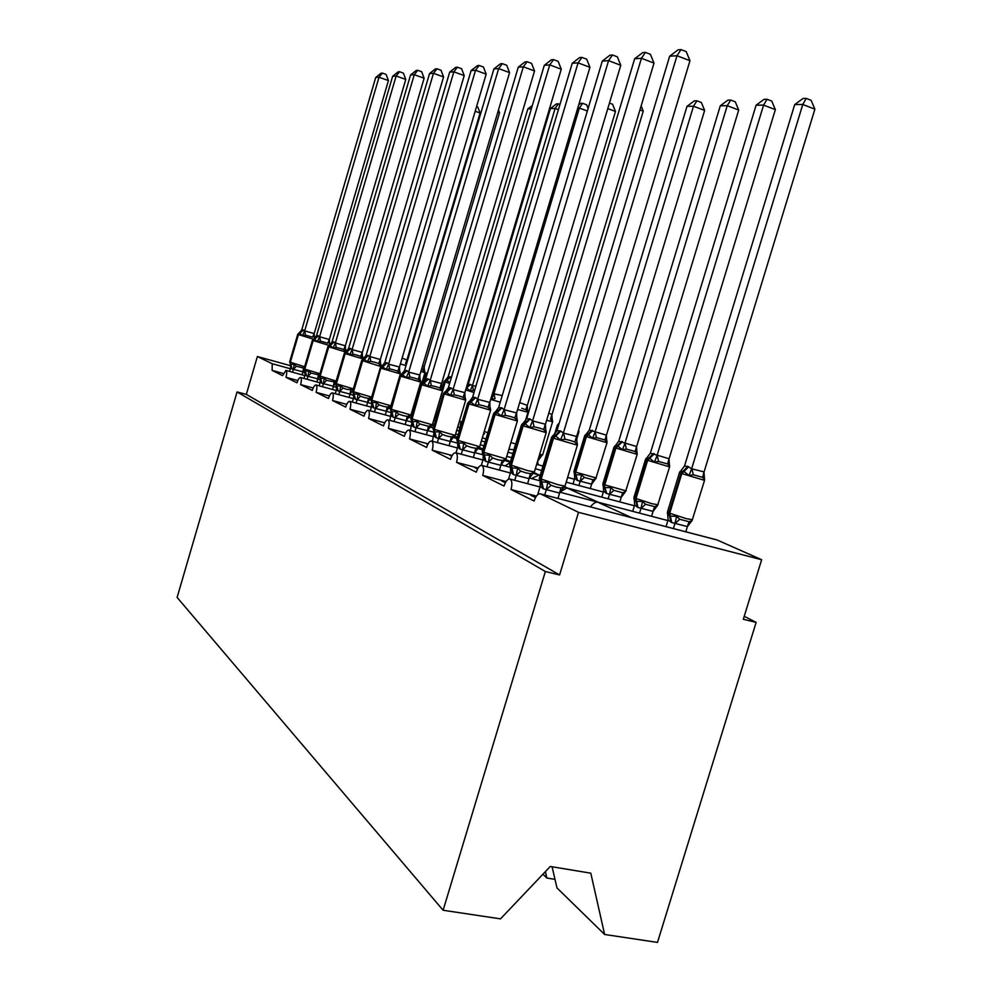 <?xml version="1.0" encoding="UTF-8"?>
<svg xmlns="http://www.w3.org/2000/svg" width="992" height="992" viewBox="0 0 992 992"><rect width="100%" height="100%" fill="white"/><g stroke="black" fill="none" stroke-linecap="round" stroke-linejoin="round"><path stroke-width="1.49" d="M552.085 866.772L556.983 887.927L604.624 934.476L657.498 942.4L756.127 622.381L744.223 616.317M554.999 879.358L546.865 878.044L545.377 871.633M590.376 506.887C593.278 503.415 595.708 501.84 597.668 502.15L631.656 517.663M559.897 492.193L598.511 502.374M283.34 373.476L272.13 370.4L282.584 375.608L285.944 370.4C286.961 371.132 286.973 373.426 285.981 377.307L297.03 382.813C298.17 379.279 299.336 377.506 300.526 377.481C301.605 378.237 301.642 380.606 300.613 384.598L312.306 390.426C313.484 386.806 314.7 384.983 315.952 384.958C317.105 385.752 317.155 388.207 316.101 392.324L328.501 398.499C329.716 394.779 330.981 392.919 332.308 392.894C333.548 393.725 333.622 396.254 332.531 400.52L345.7 407.08C346.952 403.26 348.279 401.338 349.68 401.326C351.007 402.182 351.106 404.81 349.978 409.212L363.99 416.194C365.279 412.263 366.668 410.304 368.156 410.291C369.582 411.196 369.706 413.924 368.553 418.475L383.482 425.915C384.822 421.873 386.285 419.852 387.86 419.852C389.385 420.794 389.558 423.634 388.356 428.346L404.314 436.306C405.703 432.14 407.228 430.057 408.915 430.069C410.552 431.061 410.762 434 409.522 438.898L426.61 447.417C428.048 443.126 429.66 440.981 431.446 441.006C433.231 442.048 433.479 445.11 432.202 450.207L450.542 459.346C452.017 454.919 453.728 452.724 455.638 452.749C457.56 453.84 457.87 457.039 456.543 462.346L476.284 472.18C477.822 467.604 479.62 465.347 481.666 465.384C483.761 466.525 484.121 469.873 482.757 475.404L504.048 486.03C505.647 481.306 507.557 478.975 509.752 479.012C512.046 480.227 512.467 483.724 511.041 489.515L536.412 496.112M540.318 493.818L631.792 517.725M511.041 489.515L534.105 501.01C535.767 496.136 537.788 493.718 540.156 493.78L716.385 539.822M559.996 491.982L566.878 487.94L598.362 502.299M564.312 487.233L567.722 488.163M482.757 475.404L506.081 481.517M531.501 478.566L539.14 474.982M533.312 473.395L538.296 474.746M456.543 462.346L478.094 468.026M505.139 465.905L510.111 462.545M432.202 450.207L452.166 455.489M409.522 438.898L428.085 443.846M388.356 428.346L405.654 432.971M368.553 418.475L384.71 422.815M349.978 409.212L365.106 413.292M332.531 400.52L346.716 404.352M316.101 392.324L329.443 395.944M300.613 384.598L313.187 388.021M285.981 377.307L297.836 380.544M536.064 496.608L530.695 495.219L535.494 497.587M505.796 481.988L501.679 480.909L505.374 482.732M477.834 468.447L474.796 467.654L477.536 469.005M451.943 455.898L449.822 455.328L451.744 456.283M427.887 444.218L426.572 443.87L427.763 444.453M272.13 370.4L272.23 363.742L257.374 356.537L246.314 394.407L237.063 391.939L177.109 597.432L443.114 910.259L545.352 571.516L237.063 391.939M756.127 622.381L743.306 619.293L761.645 559.724L578.522 512.331L559.587 574.951L246.314 394.407M578.522 512.331L540.578 493.917M761.645 559.724L717.204 540.032M413.763 405.53L414.495 406.36M537.788 461.801L538.011 464.727M590.302 488.548L591.616 484.158L577.604 480.537L574.69 478.392L573.016 483.96M546.865 878.044L542.934 874.2M604.624 934.476L590.798 873.171L550.275 866.475L500.514 918.865L443.114 910.259M257.374 356.537L290.817 365.775M559.587 574.951L545.352 571.516M289.627 362.006L290.867 364.461L294.103 364.163L296.36 366.209L304.209 368.218M382.379 73.098L379.018 77.24L375.708 77.488L381.052 73.197L382.379 73.098L386.124 74.425L388.43 80.575L379.018 77.24L304.68 330.882L314.117 333.548L312.616 337.156L305.474 335.122L302.461 335.618L299.138 332.952L297.724 334.354L289.627 361.981L304.631 366.755M388.43 80.575L314.179 333.597L314.34 338.049M375.708 77.488L301.742 329.914L304.68 330.882M289.577 371.405L290.668 367.685L290.247 364.138M304.048 369.842L302.882 371.839L292.082 369.012L290.668 367.685M302.089 374.84L302.969 371.826M292.553 372.223L293.446 369.21M294.103 364.163L293.496 369.024M302.461 335.618L304.631 331.055M299.187 332.94L301.742 329.914M475.18 111.265L480.091 113.001L406.906 360.084L406.819 362.911M402.12 358.025L406.906 360.084M476.582 106.541L477.772 106.975L480.091 113.001M328.836 345.365L312.393 340.293L304.06 368.689L305.35 371.256L308.723 370.971L311.042 373.079L319.536 375.075M399.565 71.746L396.143 76.012L392.646 76.26L398.152 71.858L399.565 71.746L403.397 73.11L405.778 79.434L396.143 76.012L319.598 336.747L329.257 339.487L327.744 343.195L320.428 341.124L317.341 341.632L313.832 338.867L312.393 340.293M405.778 79.434L329.332 339.537L329.518 344.286M392.646 76.26L316.485 335.73L319.598 336.747M303.961 378.423L305.102 374.542L304.693 370.909M319.226 376.402L317.7 378.832L306.59 375.931L305.102 374.542M316.87 381.957L317.787 378.832M307.111 379.279L308.028 376.142M308.723 370.971L308.09 375.968M317.341 341.632L319.548 336.933M313.881 338.855L316.485 335.73M319.312 375.819L320.676 378.448L324.186 378.175L326.579 380.345L335.792 382.255M346.382 351.515L345.824 349.99L345.551 351.54L343.74 349.593L340.244 348.403L336.238 347.473L333.064 347.994L330.001 345.253L327.906 346.58L319.325 375.794L336.139 381.077M424.13 78.219L414.272 74.698L410.564 74.97L416.243 70.432L417.731 70.32L421.662 71.722L424.13 78.219L345.352 345.811L345.551 351.54M417.731 70.32L414.272 74.698L335.37 342.972L345.352 345.811M410.564 74.97L332.084 341.88L335.37 342.972M319.164 385.838L320.354 381.796L319.97 378.076M335.544 383.086L333.362 386.235L321.941 383.259L320.354 381.796M332.494 389.484L333.461 386.235M322.499 386.756L323.454 383.482M324.186 378.175L323.516 383.296M333.064 347.994L335.321 343.158M329.418 345.104L332.084 341.88M335.47 383.346L336.908 386.062L340.578 385.801L343.034 388.033L347.014 389.397L353.102 389.645M363.283 358.757L362.787 356.773L362.539 358.36L360.691 356.364L357.108 355.148L353.003 354.194L349.73 354.739L346.506 351.887L344.336 353.239L335.916 383.619L353.326 388.876M443.573 76.942L433.467 73.309L429.536 73.594L435.414 68.919L437.001 68.795L441.031 70.258L443.573 76.942L362.266 352.656L362.539 358.36M437.001 68.795L433.467 73.309L352.086 349.556L362.328 352.458M429.536 73.594L348.663 348.204L352.086 349.556M335.271 393.7L336.511 389.484L336.152 385.665M352.854 390.488L349.965 394.072L338.198 391.009L336.511 389.484M349.048 397.457L350.052 394.072M338.793 394.667L339.797 391.27M340.578 385.801L339.859 391.071M349.73 354.739L352.036 349.742M345.873 351.726L348.614 348.39M352.606 391.319L354.132 394.134L357.963 393.898L360.493 396.192L364.585 397.594L368.392 398.362L371.12 397.507L370.661 398.635L371.268 398.3M381.25 366.122L380.779 363.977L380.556 365.602L378.671 363.556L375.013 362.303L370.785 361.324L367.412 361.882L364.027 358.93L361.758 360.307L353.102 391.617L371.616 397.135M464.219 75.59L453.852 71.833L449.686 72.143L455.762 67.32L457.436 67.196L461.578 68.696L464.219 75.59L380.32 359.513L380.556 365.602M457.436 67.196L453.852 71.833L369.83 356.537L380.32 359.513M449.686 72.143L366.135 355.31L369.83 356.537M352.346 402.045L353.648 397.631L353.313 393.712M371.12 397.507L367.573 402.392L355.434 399.23L353.648 397.631M366.618 405.926L367.66 402.38M356.091 403.074L357.145 399.516M357.963 393.898L357.207 399.317M367.412 361.882L369.768 356.736M363.332 358.744L366.135 355.31M497.835 112.158L499.559 112.778L424.229 366.606L424.452 372.05L422.815 370.227L424.229 366.606M422.617 365.664L424.167 366.556M424.985 372.508L424.601 370.636L424.452 372.05M415.028 401.252L415.97 400.594L415.995 401.338M415.512 401.599L415.97 400.594M499.559 112.778L498.48 109.988M531.352 108.847L527.856 108.909L448.235 376.538L451.422 377.419M436.492 417.124L435.042 420.893M449.872 382.639L446.908 380.395L445.247 381.982L436.505 411.358L438.03 411.94M450.554 376.935L446.908 380.395L445.458 380.06L444.156 381.474L441.862 390.24L439.878 388.021L435.934 386.682L431.322 385.615L427.614 386.235L423.634 382.875L422.542 382.689L421.042 384.326L421.699 384.71L411.568 418.835L432.351 424.799M436.158 413.106L436.269 416.776M448.186 376.724L445.619 380.01M532.369 105.425L527.856 108.909M558.409 109.666L555.098 108.463L550.424 108.537L468.212 384.301L470.729 384.536L472.366 385.863L475.974 385.962M550.424 108.537L556.475 103.887L558.347 103.85L555.098 108.463L472.428 385.677M460.325 427.788L457.684 427.031M458.912 430.987L459.941 427.527M472.514 385.665L473.457 390.364L470.171 390.922L466.972 388.108L466.079 388.542M460.003 427.341L460.883 422.096M468.212 384.301L466.724 386.644M472.366 385.863L470.171 390.922M558.347 103.85L559.972 104.433M370.822 399.788L371.975 402.504L376.452 402.504L379.056 404.872L383.272 406.311L387.165 407.092L389.955 406.199L389.472 407.34L390.922 405.74M394.035 369.917L389.695 368.912L386.21 369.495L381.771 366.246L380.283 367.809L371.368 400.123L390.898 405.802L400.359 373.86L381.288 368.305L387.116 362.824L388.628 364.176L399.466 367.015L399.702 373.29L397.792 371.194L394.035 369.917M486.179 74.14L475.54 70.271L471.101 70.593L477.4 65.621L479.186 65.484L483.426 67.034L486.179 74.14L399.466 367.015M479.186 65.484L475.54 70.271L388.678 363.965M471.101 70.593L384.76 362.65L387.116 362.824M370.487 410.924L371.926 403.335M389.955 406.199L386.285 411.234L373.773 407.96L371.851 406.286M385.28 414.929L386.372 411.221M374.48 412.002L375.571 408.295M400.371 373.81L399.925 371.628L399.702 373.29M376.452 402.504L375.633 408.084M386.21 369.495L388.628 364.176M381.895 366.209L384.76 362.65M587.363 110.992L579.353 108.078L493.942 393.799L502.225 395.572M578.733 104.83L580.642 103.366L582.639 103.317L579.353 108.078L577.753 108.103M492.652 392.844L493.942 393.799M485.981 439.072L482.372 437.732M494.028 393.799L495.02 398.648L491.648 399.218L493.88 393.998M582.639 103.317L586.656 104.792L588.12 108.45M390.216 408.816L391.431 411.63L396.143 411.68L398.821 414.123L403.161 415.598L407.154 416.38L410.018 415.45L409.51 416.59L410.961 414.966M414.309 378.026L409.832 376.997L406.236 377.592L401.5 374.207L399.999 375.794L400.594 376.142L390.811 409.175L410.936 415.04L420.732 382.056L401.09 376.34L407.092 370.673L408.704 372.087L419.839 375.013L420.1 381.486L418.153 379.341L414.309 378.026M509.566 72.602L498.654 68.597L493.904 68.944L500.439 63.81L502.349 63.662L506.701 65.261L509.566 72.602L419.839 375.013M502.349 63.662L498.654 68.597L408.766 371.876M493.904 68.944L404.587 370.462L407.092 370.673M389.794 420.385L391.307 412.399M410.018 415.45L406.212 420.645L393.291 417.272L391.245 415.499M405.158 424.514L406.311 420.633L411.99 422.158M394.06 421.526L395.213 417.632M420.744 382.007L420.298 379.787L420.1 381.486M396.143 411.68L395.275 417.421M406.236 377.592L408.704 372.087M401.661 374.158L404.587 370.462M607.786 108.624L615.474 111.451L527.248 405.616L527.595 411.73L525.834 409.671L521.767 408.307M519.684 402.578L527.31 405.406M513.992 449.773L508.896 449.215M527.992 412.188L527.694 410.217L527.595 411.73M609.435 103.106L612.597 104.272L615.474 111.451M410.911 418.438L411.432 420.819L412.722 421.612L417.161 421.464L419.926 423.981L428.494 426.3L431.421 425.332L430.9 426.473L432.326 424.886L442.457 390.811L422.22 384.921L428.408 379.056L430.144 380.544L441.514 383.47L441.862 390.24M534.539 70.953L523.33 66.811L518.258 67.183L525.053 61.876L527.087 61.715L531.563 63.376L534.539 70.953L441.589 383.532M527.087 61.715L523.33 66.811L430.206 380.32M518.258 67.183L425.804 378.584L428.408 379.056M410.403 430.466L411.965 422.059M431.421 425.332L427.465 430.689L414.11 427.205L411.928 425.332M426.362 434.756L427.577 430.677M414.941 431.694L416.156 427.602M417.161 421.464L416.231 427.378M427.614 386.235L430.144 380.544M422.741 382.627L425.742 378.808M639.952 109.914L643.25 111.129L551.899 414.904L552.271 421.216L550.486 419.108L551.961 414.693M548.824 413.044L551.887 414.631M536.994 464.454L538.16 459.346M538.954 456.704L542.016 455.316L538.185 460.486M552.631 421.674L552.358 419.703L552.271 421.216M542.016 455.316L542.674 454.758M643.25 111.129L641.142 105.946M433.033 428.742L434.409 431.793L439.642 431.929L442.494 434.533L447.107 436.108L451.31 436.914L454.324 435.897L453.79 437.026L455.216 435.314M459.073 395.932L454.324 394.841L450.492 395.486L446.264 391.964L445.036 391.778L443.536 393.44L444.267 393.861L433.764 429.176L455.179 435.426L465.694 400.173L444.825 394.097L451.211 388.008L453.071 389.583L464.851 392.646L465.149 399.59L463.128 397.308L459.073 395.932M561.274 69.204L549.742 64.902L544.31 65.298L551.378 59.805L553.561 59.632L558.149 61.355L561.274 69.204L464.851 392.646M553.561 59.632L549.742 64.902L453.133 389.348M544.31 65.298L448.421 387.5L451.211 388.008M432.425 441.266L434.062 432.388M454.324 435.897L450.207 441.428L436.381 437.819L434.037 435.848M449.029 445.706L450.318 441.415M437.298 442.568L438.576 438.266M465.719 400.098L465.31 397.829L465.149 399.59M439.642 431.929L438.638 438.042M450.492 395.486L453.071 389.583M445.445 391.704L448.359 387.723M578.919 431.805L578.572 430.156M456.742 439.766L458.205 442.953L463.748 443.151L466.699 445.854L471.46 447.466L475.788 448.297L478.863 447.218L478.318 448.334L479.719 446.598M483.885 405.864L478.975 404.736L475.007 405.406L470.518 401.71L469.129 401.524L467.654 403.198L468.46 403.682L457.548 440.25L479.682 446.722L490.606 410.204L469.055 403.93L475.652 397.618L477.66 399.268L489.788 402.43L490.098 409.622L488.039 407.278L483.885 405.864M589.942 67.32L578.076 62.856L572.248 63.277L579.601 57.573L581.944 57.4L586.681 59.185L589.942 67.32L489.788 402.43M581.944 57.4L578.076 62.856L477.722 399.032M572.248 63.277L472.663 397.048L475.652 397.618M456.022 452.848L457.721 447.119L457.746 443.436M478.863 447.218L474.585 452.935L460.263 449.202L457.721 447.119M473.333 457.461L474.684 452.935M461.243 454.237L462.607 449.698M490.631 410.118L490.246 407.836L490.098 409.622M463.748 443.151L462.669 449.463M475.007 405.406L477.66 399.268M469.538 401.413L472.601 397.271M606.434 435.203L704.642 110.422L693.482 106.231L687.01 106.33L589.285 430.069L606.348 435.141L606.794 442.196L604.959 439.964L596.428 437.571L592.584 438.228L588.38 434.756L586.408 436.678L575.695 472.155L596.341 478.008M687.01 106.33L694.313 100.862L696.917 100.812L693.482 106.231L595.076 432.004M578.919 485.522L580.246 481.12M573.959 471.287L574.232 473.358L576.29 474.784L581.535 474.821L584.387 477.437L592.931 479.731L595.77 478.64L591.616 484.158M607.042 442.63L606.868 440.746L606.794 442.196M592.708 430.528L588.38 434.756L585.788 434.384L584.66 435.823L585.726 436.418L575.025 471.87L577.604 480.537M595.77 478.64L607.017 442.73L585.726 436.418L592.013 430.268M574.48 473.754L574.69 478.392M580.308 480.897L581.535 474.821M589.285 430.069L586.669 433.653M595.014 432.239L592.584 438.228M696.917 100.812L701.356 102.486L704.642 110.422M482.224 451.62L482.67 454.076L483.786 454.956L489.651 455.216L492.714 458.019L497.637 459.68L502.076 460.511L505.238 459.383L504.705 460.462L506.056 458.713M510.558 416.528L505.486 415.375L501.369 416.07L496.583 412.188L495.008 412.002L493.57 413.689L494.45 414.234L483.116 452.154L506.007 458.874L517.365 420.992L495.095 414.495L501.915 407.935L504.085 409.696L516.584 412.932L516.919 420.397L514.823 417.979L510.558 416.528M620.769 65.286L608.567 60.648L602.28 61.107L609.956 55.192L612.486 54.994L617.359 56.854L620.769 65.286L516.584 412.932M612.486 54.994L608.567 60.648L504.159 409.448M602.28 61.107L498.641 407.538L501.915 407.935M481.343 465.347L483.178 459.222L483.166 455.303M505.238 459.383L500.774 465.31L485.906 461.429L483.178 459.222M499.447 470.084L500.886 465.298M486.985 466.786L488.424 461.987M517.39 420.893L517.055 418.612L516.919 420.397M489.651 455.216L488.498 461.751M501.369 416.07L504.085 409.696M495.43 411.854L498.641 407.538M636.628 446.561L738.705 110.038L727.248 105.685L720.291 105.797L618.735 441.204L636.542 446.499L637.013 453.815L635.153 451.521L626.386 449.078L622.406 449.748L617.929 446.115L615.896 448.111L604.773 484.865L626.088 490.891M720.291 105.797L727.905 100.13L730.695 100.068L727.248 105.685L624.948 443.288M619.826 501.915L621.24 497.277L606.707 493.52L603.582 491.251L601.797 497.141M608.133 498.815L609.534 494.177M602.863 483.91L603.086 485.919L605.38 487.568L610.923 487.655L613.874 490.37L622.654 492.714L625.555 491.573L621.24 497.277M637.211 454.249L637.087 452.451L637.013 453.815M622.406 441.725L617.929 446.115L615.028 445.755L613.986 447.169L615.164 447.826L604.054 484.542L606.707 493.52M625.555 491.573L637.174 454.373L615.164 447.826L621.662 441.452M603.334 486.39L603.582 491.251M609.609 493.942L610.923 487.655M618.735 441.204L615.92 444.986M624.886 443.536L622.406 449.748M730.695 100.068L735.27 101.804L738.705 110.038M509.665 464.392L510.074 466.848L511.351 467.889L517.588 468.224L520.763 471.126L525.847 472.849L530.41 473.692L533.646 472.502L533.138 473.519L534.428 471.758M539.313 428.036L534.056 426.845L529.79 427.564L524.669 423.472L522.858 423.311L521.482 424.998L522.462 425.605L510.657 464.975L527.409 470.555L534.366 471.956L546.195 432.624L523.168 425.878L530.224 419.07L532.568 420.918L545.451 424.241L545.823 432.004L543.69 429.511L539.313 428.036M654.013 63.104L641.44 58.28L634.657 58.764L642.692 52.613L645.42 52.402L650.43 54.337L654.013 63.104L545.451 424.241M645.42 52.402L641.44 58.28L532.642 420.67M634.657 58.764L526.69 418.599L530.224 419.07M508.524 479.173L510.595 472.254L510.558 468.075M533.646 472.502L528.996 478.64L513.546 474.61L510.595 472.254M527.583 483.699L529.108 478.628M514.736 480.326L516.262 475.242M546.232 432.487L545.96 430.243L545.823 432.004M517.588 468.224L516.336 474.982M529.79 427.564L532.568 420.918M523.317 423.1L526.69 418.599M669.079 458.788L775.36 109.616L763.58 105.102L756.09 105.214L650.38 453.17L668.992 458.726L669.501 466.314L667.628 463.958L658.601 461.441L654.472 462.148L649.71 458.329L647.615 460.4L636.033 498.517L652.054 503.738L658.056 504.742M756.09 105.214L764.038 99.336L767.052 99.274L763.58 105.102L657.076 455.427M651.583 516.286L653.071 511.388L637.992 507.482L634.62 505.064L632.722 511.339M639.542 513.124L641.03 508.202M633.938 497.476L634.086 499.385L636.641 501.32L642.531 501.468L645.581 504.271L654.621 506.676L657.584 505.474L653.071 511.388M669.588 465.087L669.501 466.314M654.323 453.766L649.71 458.329L646.424 458.031L645.519 459.358L646.821 460.09L635.252 498.17L636.033 498.517L637.992 507.482M657.584 505.474L669.588 466.885L646.821 460.09L653.53 453.468M634.334 499.943L634.62 505.064M641.105 507.966L642.531 501.468M650.38 453.17L647.354 457.188M657.002 455.675L654.472 462.148M767.052 99.274L771.751 101.085L775.36 109.616M539.313 478.194L539.66 480.612L541.124 481.852L547.77 482.286L551.068 485.299L556.338 487.084L561.038 487.928L564.361 486.663L563.89 487.605L565.068 485.869M570.388 440.473L564.956 439.233L560.505 439.989L555.78 435.972L552.941 435.538L551.651 437.199L552.742 437.881L540.417 478.826L558 484.716L565.006 486.105L577.344 445.185L553.499 438.191L560.802 431.086L563.357 433.058L576.662 436.48L577.059 444.565L574.889 441.986L570.388 440.473M689.973 60.735L677.003 55.713L669.662 56.234L678.082 49.836L681.033 49.6L686.204 51.609L689.973 60.735L576.662 436.48M681.033 49.6L677.003 55.713L563.431 432.797M669.662 56.234L556.996 430.553L560.802 431.086M537.701 494.661L540.206 486.34L540.144 481.852M564.361 486.663L559.488 493.049L543.418 488.845L540.206 486.34M557.975 498.43L559.6 493.036M544.707 494.971L546.344 489.552M577.394 445.024L577.183 442.866L577.059 444.565M547.77 482.286L546.418 489.292M560.505 439.989L563.357 433.058M553.437 435.252L556.996 430.553M704.072 471.956L814.891 109.157L802.776 104.47L794.691 104.594L684.492 466.066L687.878 466.414L691.635 468.77L703.985 471.894L704.531 479.793L702.634 477.35L693.346 474.784L689.056 475.515L683.959 471.485L681.789 473.643L669.724 513.236L686.501 518.717L692.528 519.659M794.691 104.594L803.012 98.481L806.26 98.406L802.776 104.47L691.709 468.509M685.794 531.799L687.394 526.591L671.72 522.536L668.062 519.957L666.029 526.64M673.394 528.562L674.994 523.33M667.418 512.095L667.48 513.819L670.344 516.138L676.606 516.361L679.768 519.275L689.08 521.73L692.106 520.465L687.394 526.591M688.733 466.736L683.959 471.485L680.214 471.312L679.495 472.49L680.946 473.32L668.881 512.864L669.724 513.236L671.72 522.536M692.106 520.465L704.531 480.364L680.946 473.32L687.878 466.414M667.74 514.538L668.062 519.957M675.068 523.082L676.606 516.361M684.492 466.066L681.206 470.344M691.635 468.77L689.056 475.515M806.26 98.406L811.096 100.291L814.891 109.157M272.23 363.742L290.358 368.739M302.858 372.186L305.263 372.843M292.082 369.012L290.309 362.378L298.431 334.688L303.527 329.964M313.236 339.152L297.724 334.354M303.18 329.828L298.084 334.552L289.974 362.229L291.735 368.85M296.36 366.209L293.508 369.247M303.502 368.193L302.882 371.839M304.767 330.869L305.474 335.122M406.05 365.54L400.371 363.965M405.492 363.605L406.832 360.034M306.59 375.931L304.792 369.123L319.932 373.711M304.06 368.689L304.792 369.123L313.15 340.665L318.37 335.804M318.01 335.656L312.778 340.516L304.432 368.962L306.23 375.77M311.042 373.079L308.103 376.191M318.37 375.1L317.7 378.832M319.684 336.747L320.428 341.124M321.941 383.259L320.106 376.253L328.712 346.977L334.081 341.98M345.377 351.937L327.906 346.58M333.684 341.818L328.327 346.816L319.722 376.08L321.557 383.073M326.579 380.345L323.528 383.532M334.081 382.404L333.362 386.235M335.457 342.959L336.238 347.473M345.278 345.762L343.74 349.593M338.198 391.009L336.325 383.805L345.191 353.66L350.709 348.514M362.96 358.893L344.782 353.499L350.3 348.353M344.323 353.264L335.482 383.296L337.788 390.811M343.034 388.033L339.872 391.319M350.722 390.141L349.965 394.072M352.185 349.544L353.003 354.194M362.254 352.408L360.691 356.364M355.434 399.23L353.524 391.815L362.688 360.766L368.354 355.446M381.102 366.606L362.254 360.592L367.92 355.272M361.745 360.332L352.619 391.27L355.012 399.02M360.493 396.192L357.219 399.565M368.392 398.362L367.573 402.392M369.917 356.537L370.785 361.324M380.246 359.464L378.671 363.556M421.836 383.123L424.973 372.546L420.868 371.554M415.375 400.074L416.305 400.247M426.907 374.864L424.452 381.027M427.354 373.352L425.903 374.48L423.72 381.833M427.478 372.955L425.903 374.48L425.332 374.182L426.622 372.806M449.624 383.445L444.776 381.796L442.506 389.459M450.083 376.749L444.776 381.796L444.156 381.474M436.368 411.296L437.435 413.962M437.05 413.54L436.034 412.412M436.579 413.342L437.336 414.284M474.002 392.547L465.67 389.893M459.432 421.154L462.049 422.009M470.729 384.536L466.24 387.984M460.015 427.577L460.66 426.672M458.217 425.258L458.006 427.168M470.22 384.35L466.476 387.922M373.773 407.96L371.814 400.334L380.829 368.119L386.657 362.638M380.271 367.846L370.847 399.739L373.314 407.749M379.056 404.872L375.658 408.344M387.165 407.092L386.285 411.234M388.777 363.965L389.695 368.912M399.379 366.966L397.792 371.194M500.228 402.231L490.693 399.392M484.22 431.557L487.903 432.648M483.364 434.397L484.555 433.64M393.291 417.272L391.294 409.398L400.594 376.142L406.596 370.475M399.987 375.844L390.24 408.741L392.807 417.037M398.821 414.123L395.287 417.682M407.154 416.38L406.212 420.645M408.865 371.876L409.832 376.997M419.765 374.951L418.153 379.341M525.376 420.93L527.98 412.25L517.613 409.498M510.88 442.618L515.815 443.908M513.906 449.785L515.034 445.693M525.834 409.671L527.236 405.356M414.11 427.205L412.077 419.083L421.699 384.71L427.887 378.845M421.017 384.375L410.936 418.364L413.602 426.957M442.482 390.749L441.738 388.405M419.926 423.981L416.243 427.664M428.494 426.3L427.465 430.689M430.305 380.308L431.322 385.615M441.514 383.47L439.878 388.021M539.66 454.361L542.636 454.869L552.606 421.749L546.642 420.298M436.381 437.819L434.31 429.424L444.267 393.861L450.641 387.785M443.523 393.502L433.07 428.643L435.835 437.559M442.494 434.533L438.662 438.328M451.31 436.914L450.207 441.428M453.245 389.348L454.324 394.841M464.764 392.596L463.128 397.308M576.451 439.989L578.894 431.88L578.076 431.768M558.422 425.841L556.487 431.718M558.694 424.923L558.273 425.779L557.306 425.246L558.496 423.782M460.263 449.202L458.143 440.522L469.055 403.93L468.46 403.682L475.044 397.383M467.629 403.285L456.779 439.654L459.668 448.917M466.699 445.854L462.694 449.76M475.788 448.297L474.585 452.935M477.834 399.032L478.975 404.736M489.701 402.368L488.039 407.278M584.635 435.922L573.996 471.138L575.025 471.87L576.935 480.24M591.517 484.17L592.931 479.731M580.32 481.182L584.387 477.437M604.959 439.964L606.348 435.141M596.428 437.571L595.175 432.004M485.906 461.429L483.749 452.451L495.095 414.495L494.45 414.234L501.27 407.687M493.532 413.788L482.261 451.472L485.274 461.131M492.714 458.019L488.51 462.049M502.076 460.511L500.774 465.31M504.271 409.436L505.486 415.375M516.485 412.858L514.823 417.979M613.961 447.28L602.925 483.736L604.054 484.542L605.988 493.198M621.128 497.29L622.654 492.714M609.621 494.227L613.874 490.37M635.153 451.521L636.542 446.499M626.386 449.078L625.059 443.288M513.546 474.61L511.339 465.298L523.168 425.878L522.462 425.605L529.517 418.785M521.445 425.109L509.714 464.219L510.657 464.975L512.864 474.275M520.763 471.126L516.348 475.304M530.41 473.692L528.996 478.64M532.754 420.658L534.056 426.845M545.364 424.179L543.69 429.511M669.625 466.736L669.513 465.558M645.47 459.494L634 497.265L635.252 498.17L637.224 507.135M652.959 511.401L654.621 506.676M641.117 508.264L645.581 504.271M667.628 463.958L668.992 458.726M658.601 461.441L657.188 455.415M543.418 488.845L541.161 479.173L553.499 438.191L552.742 437.881L560.046 430.788M551.602 437.348L539.388 477.97L540.417 478.826L542.674 488.486M551.068 485.299L546.431 489.614M561.038 487.928L559.488 493.049M563.555 432.785L564.956 439.233M576.563 436.406L574.889 441.986M679.446 472.651L667.504 511.847L668.881 512.864L670.877 522.164M687.282 526.603L689.08 521.73M675.081 523.392L679.768 519.275M702.634 477.35L703.985 471.894M693.346 474.784L691.821 468.509M509.752 479.012L540.02 486.973M481.666 465.384L510.384 472.973M529.331 477.983L539.71 480.736M455.638 452.749L482.943 460.003M501.034 464.814L510.409 467.306M431.446 441.006L457.473 447.962M474.796 452.588L483.079 454.807M504.606 460.561L510.359 462.098M408.915 430.069L433.764 436.74M450.38 441.204L457.696 443.164M477.834 448.57L482.744 449.884M387.86 419.852L411.643 426.262M427.602 430.565L434.05 432.301M453.108 437.447L457.114 438.526M368.156 410.291L390.96 416.466M430.044 427.044L433.281 427.912M349.68 401.326L371.566 407.266M386.359 411.283L391.332 412.635M408.506 417.297L411.048 417.992M332.308 392.894L353.35 398.635M367.623 402.516L371.975 403.707M388.331 408.158L390.253 408.692M315.952 384.958L336.214 390.501M349.99 394.27L353.784 395.3M369.408 399.578L370.785 399.95M300.526 377.481L320.056 382.825M333.386 386.483L336.66 387.376M351.614 391.48L352.532 391.728M285.944 370.4L304.792 375.584M317.7 379.13L320.515 379.899M412.945 408.295L413.85 408.543M412.064 411.234L412.982 411.482M434.558 417.384L435.972 417.768M411.134 414.383L412.04 414.619M433.628 420.509L435.352 420.968M432.624 423.857L434.347 424.316M456.68 430.392L459.333 431.111M455.613 433.963L458.267 434.682M481.418 440.944L485.113 441.948M480.264 444.763L483.972 445.768M507.991 452.24L512.914 453.567M506.763 456.332L511.686 457.659M536.647 464.355L542.971 466.054M535.32 468.77L541.644 470.456M567.622 477.4L574.442 479.21M538.743 474.846L540.206 475.23M566.196 482.137L603.347 492.02M567.362 488.039L634.409 505.771M598.188 502.262L667.876 520.577M631.507 517.626L716.708 539.871M410.626 415.698L411.593 416.144M432.004 425.556L433.74 426.362M454.857 436.096L457.486 437.311M479.359 447.404L482.98 449.078M505.684 459.544L510.458 461.751M534.043 472.626L538.966 474.908M564.684 486.762L567.56 488.089M315.022 338.086L314.166 336.933M330.311 344.584L329.332 343.046M443.188 378.138L441.353 386.024M425.32 374.207L422.84 382.602M557.281 425.332L554.664 434.012M667.48 513.806L667.542 513.174"/></g></svg>
